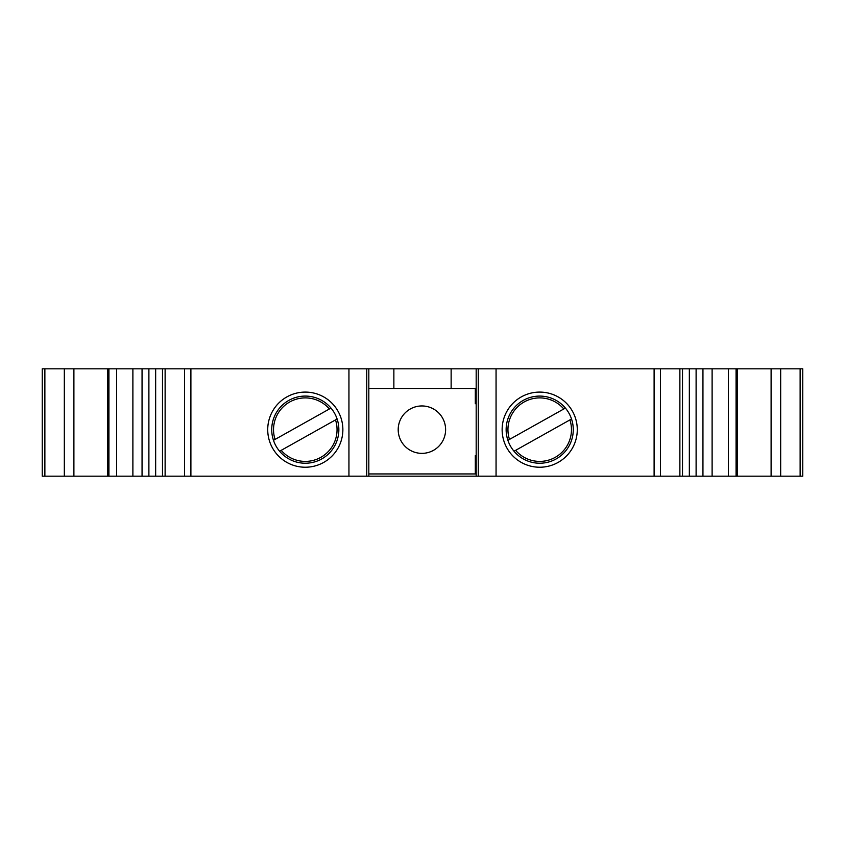 <?xml version="1.0" encoding="UTF-8"?>
<svg xmlns="http://www.w3.org/2000/svg" width="845" height="845" viewBox="0 0 845 845"><rect width="100%" height="100%" fill="white"/><g stroke="black" fill="none" stroke-linecap="round" stroke-linejoin="round"><path stroke-width="1.27" d="M696.111 368.821L368.821 368.821L368.821 476.179L696.111 476.179L696.111 368.821L728.379 368.821L728.379 476.179L696.111 476.179M445.611 429.661A23.713 23.713 0 0 0 421.898 405.949A23.713 23.713 0 0 0 398.196 429.661A23.713 23.713 0 0 0 421.898 453.364A23.713 23.713 0 0 0 445.611 429.661M368.821 473.95L475.312 473.95L475.312 455.603L476.179 455.603M475.312 388.499L475.312 403.709L476.179 403.709M476.179 473.95L475.312 473.95M577.283 429.661A37.581 37.581 0 0 0 520.921 397.118A37.581 37.581 0 0 0 520.921 462.204A37.581 37.581 0 0 0 577.283 429.661M342.869 429.661A37.581 37.581 0 0 1 286.508 462.204A37.581 37.581 0 0 1 286.508 397.118A37.581 37.581 0 0 1 342.869 429.661M393.865 368.821L393.865 388.499L368.821 388.499M476.179 388.499L393.865 388.499M451.135 368.821L451.135 388.499M728.379 368.821L802.75 368.821L802.75 476.179L728.379 476.179M116.621 368.821L42.25 368.821L42.25 476.179L116.621 476.179L116.621 368.821L148.889 368.821L148.889 476.179L116.621 476.179M368.821 476.179L148.889 476.179M148.889 368.821L184.569 368.821L184.569 476.179M368.821 368.821L184.569 368.821M476.179 368.821L476.179 476.179M563.805 408.969A31.761 31.761 0 0 0 509.482 439.421L565.4 408.082A33.547 33.547 0 0 0 507.887 440.308L509.482 439.421L507.887 440.308A33.547 33.547 0 0 0 514.013 451.23L515.608 450.343A31.761 31.761 0 0 0 569.931 419.902L571.526 419.004A33.547 33.547 0 0 0 565.4 408.082L563.805 408.969M515.608 450.343L571.526 419.004A33.547 33.547 0 0 1 514.013 451.23L515.608 450.343M329.392 408.969A31.761 31.761 0 0 0 275.069 439.421L330.986 408.082A33.547 33.547 0 0 0 273.474 440.308L275.069 439.421L273.474 440.308A33.547 33.547 0 0 0 279.6 451.23L281.195 450.343A31.761 31.761 0 0 0 335.518 419.902L337.113 419.004A33.547 33.547 0 0 0 330.986 408.082L329.392 408.969M281.195 450.343L337.113 419.004A33.547 33.547 0 0 1 279.6 451.23L281.195 450.343M654.104 368.821L654.104 476.179M660.431 368.821L660.431 476.179M679.876 368.821L679.876 476.179M702.945 368.821L702.945 476.179M737.22 368.821L737.22 476.179M771.105 368.821L771.105 476.179M780.674 368.821L780.674 476.179M800.13 368.821L800.13 476.179M44.869 368.821L44.869 476.179M64.326 368.821L64.326 476.179M73.895 368.821L73.895 476.179M107.78 368.821L107.78 476.179M142.055 368.821L142.055 476.179M165.124 368.821L165.124 476.179M190.896 368.821L190.896 476.179M348.943 368.821L348.943 476.179M366.741 368.821L366.741 476.179M496.057 368.821L496.057 476.179M478.259 368.821L478.259 476.179M682.506 368.821L682.506 476.179M689.34 368.821L689.34 476.179M712.113 368.821L712.113 476.179M736.079 368.821L736.079 476.179M108.92 368.821L108.92 476.179M132.887 368.821L132.887 476.179M155.66 368.821L155.66 476.179M162.493 368.821L162.493 476.179"/></g></svg>
